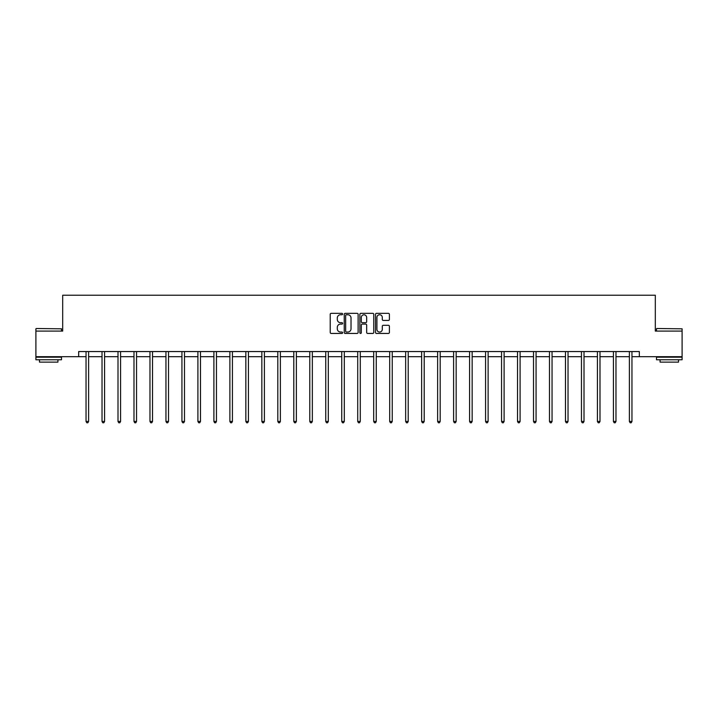 <?xml version="1.0" encoding="UTF-8"?>
<svg xmlns="http://www.w3.org/2000/svg" width="718" height="718" viewBox="0 0 718 718"><rect width="100%" height="100%" fill="white"/><g stroke="black" fill="none" stroke-linecap="round" stroke-linejoin="round"><path stroke-width="1.08" d="M342.612 314.044A0.7 0.7 0 0 0 341.903 313.335L331.222 313.335A1.005 1.005 0 0 0 330.217 314.34L330.217 332.443A1.005 1.005 0 0 0 331.222 333.448L341.903 333.448A0.7 0.7 0 0 0 342.612 332.739A0.7 0.7 0 0 0 341.903 332.039L340.52 332.039A3.222 3.222 0 0 1 337.307 328.817L337.307 327.309A3.222 3.222 0 0 1 340.52 324.096L341.903 324.096A0.7 0.7 0 0 0 342.612 323.387A0.7 0.7 0 0 0 341.903 322.687L340.52 322.687A3.222 3.222 0 0 1 337.307 319.474L337.307 317.957A3.222 3.222 0 0 1 340.52 314.744L341.903 314.744A0.7 0.7 0 0 0 342.612 314.044M388.384 320.425A1.005 1.005 0 0 0 389.389 319.42L389.389 314.34A1.005 1.005 0 0 0 388.384 313.335L376.519 313.335A1.005 1.005 0 0 0 375.514 314.34L375.514 332.443A1.005 1.005 0 0 0 376.519 333.448L388.384 333.448A1.005 1.005 0 0 0 389.389 332.443L389.389 326.304A1.005 1.005 0 0 0 388.384 325.299L383.304 325.299A1.005 1.005 0 0 0 382.299 326.304L382.299 329.347A2.692 2.692 0 0 1 379.616 332.039A2.692 2.692 0 0 1 376.923 329.347L376.923 317.437A2.692 2.692 0 0 1 379.616 314.744A2.692 2.692 0 0 1 382.299 317.437L382.299 319.42A1.005 1.005 0 0 0 383.304 320.425L388.384 320.425M78.666 356.684L35.9 356.684L35.9 331.079L62.69 331.079L62.69 295.224L655.31 295.224L655.31 331.079L682.1 331.079L682.1 356.684L639.334 356.684L639.334 351.56L78.666 351.56L78.666 356.684L86.043 356.684M358.12 314.34A1.005 1.005 0 0 0 357.115 313.335L345.25 313.335A1.005 1.005 0 0 0 344.245 314.34L344.245 332.443A1.005 1.005 0 0 0 345.25 333.448L357.115 333.448A1.005 1.005 0 0 0 358.12 332.443L358.12 314.34M360.885 313.335L372.75 313.335A1.005 1.005 0 0 1 373.755 314.34L373.755 332.443A1.005 1.005 0 0 1 372.75 333.448L367.67 333.448A1.005 1.005 0 0 1 366.665 332.443L366.665 325.101A1.005 1.005 0 0 0 365.659 324.096L362.294 324.096A1.005 1.005 0 0 0 361.289 325.101L361.289 332.739A0.7 0.7 0 0 1 360.58 333.448A0.7 0.7 0 0 1 359.88 332.739L359.88 314.34A1.005 1.005 0 0 1 360.885 313.335M88.61 356.684L102.028 356.684M104.586 356.684L118.003 356.684M120.57 356.684L133.988 356.684M136.546 356.684L149.972 356.684M152.53 356.684L165.948 356.684M168.515 356.684L181.932 356.684M184.49 356.684L197.908 356.684M200.475 356.684L213.892 356.684M216.45 356.684L229.877 356.684M232.435 356.684L245.852 356.684M248.419 356.684L261.837 356.684M264.395 356.684L277.812 356.684M280.379 356.684L293.797 356.684M296.354 356.684L309.781 356.684M312.339 356.684L325.757 356.684M328.314 356.684L341.741 356.684M344.299 356.684L357.717 356.684M360.283 356.684L373.701 356.684M376.259 356.684L389.686 356.684M392.243 356.684L405.661 356.684M408.219 356.684L421.645 356.684M424.203 356.684L437.621 356.684M440.188 356.684L453.605 356.684M456.163 356.684L469.581 356.684M472.148 356.684L485.565 356.684M488.123 356.684L501.55 356.684M504.108 356.684L517.525 356.684M520.092 356.684L533.51 356.684M536.068 356.684L549.485 356.684M552.052 356.684L565.47 356.684M568.028 356.684L581.454 356.684M584.012 356.684L597.43 356.684M599.997 356.684L613.414 356.684M615.972 356.684L629.39 356.684M631.957 356.684L639.334 356.684M346.354 314.744A0.7 0.7 0 0 0 345.654 315.444L345.654 331.339A0.7 0.7 0 0 0 346.354 332.039L347.817 332.039A3.222 3.222 0 0 0 351.03 328.817L351.03 317.957A3.222 3.222 0 0 0 347.817 314.744L346.354 314.744M366.665 317.482A2.692 2.692 0 0 0 363.981 314.798A2.692 2.692 0 0 0 361.289 317.482L361.289 321.682A1.005 1.005 0 0 0 362.294 322.687L365.659 322.687A1.005 1.005 0 0 0 366.665 321.682L366.665 317.482M88.745 351.56L88.682 351.712A1.023 1.023 0 0 0 88.61 352.098L88.61 421.448L86.043 421.448L86.043 352.098A1.023 1.023 0 0 0 85.972 351.712L85.909 351.56M88.61 421.448L87.838 422.776L86.815 422.776L86.043 421.448M36.205 328.512L61.515 328.817L36.205 328.512M48.707 359.754L35.9 359.754L35.9 357.196L61.515 357.196L61.515 359.754L48.707 359.754M57.925 359.754L57.925 362.114L39.481 362.114L39.481 359.754M656.799 328.512L682.1 328.817L656.799 328.512M669.293 359.754L656.485 359.754L656.485 357.196L682.1 357.196L682.1 359.754L669.293 359.754M678.519 359.754L678.519 362.114L660.075 362.114L660.075 359.754M104.72 351.56L104.657 351.712A1.023 1.023 0 0 0 104.586 352.098L104.586 421.448L102.028 421.448L102.028 352.098A1.023 1.023 0 0 0 101.956 351.712L101.893 351.56M104.586 421.448L103.823 422.776L102.791 422.776L102.028 421.448M120.705 351.56L120.642 351.712A1.023 1.023 0 0 0 120.57 352.098L120.57 421.448L118.003 421.448L118.003 352.098A1.023 1.023 0 0 0 117.931 351.712L117.869 351.56M120.57 421.448L119.798 422.776L118.775 422.776L118.003 421.448M136.68 351.56L136.626 351.712A1.023 1.023 0 0 0 136.546 352.098L136.546 421.448L133.988 421.448L133.988 352.098A1.023 1.023 0 0 0 133.916 351.712L133.853 351.56M136.546 421.448L135.783 422.776L134.76 422.776L133.988 421.448M152.665 351.56L152.602 351.712A1.023 1.023 0 0 0 152.53 352.098L152.53 421.448L149.972 421.448L149.972 352.098A1.023 1.023 0 0 0 149.891 351.712L149.838 351.56M152.53 421.448L151.758 422.776L150.735 422.776L149.972 421.448M168.649 351.56L168.586 351.712A1.023 1.023 0 0 0 168.515 352.098L168.515 421.448L165.948 421.448L165.948 352.098A1.023 1.023 0 0 0 165.876 351.712L165.813 351.56M168.515 421.448L167.743 422.776L166.72 422.776L165.948 421.448M184.625 351.56L184.562 351.712A1.023 1.023 0 0 0 184.49 352.098L184.49 421.448L181.932 421.448L181.932 352.098A1.023 1.023 0 0 0 181.86 351.712L181.798 351.56M184.49 421.448L183.727 422.776L182.695 422.776L181.932 421.448M200.609 351.56L200.546 351.712A1.023 1.023 0 0 0 200.475 352.098L200.475 421.448L197.908 421.448L197.908 352.098A1.023 1.023 0 0 0 197.836 351.712L197.773 351.56M200.475 421.448L199.703 422.776L198.68 422.776L197.908 421.448M216.585 351.56L216.531 351.712A1.023 1.023 0 0 0 216.45 352.098L216.45 421.448L213.892 421.448L213.892 352.098A1.023 1.023 0 0 0 213.82 351.712L213.758 351.56M216.45 421.448L215.687 422.776L214.664 422.776L213.892 421.448M232.569 351.56L232.506 351.712A1.023 1.023 0 0 0 232.435 352.098L232.435 421.448L229.877 421.448L229.877 352.098A1.023 1.023 0 0 0 229.796 351.712L229.742 351.56M232.435 421.448L231.663 422.776L230.64 422.776L229.877 421.448M248.545 351.56L248.491 351.712A1.023 1.023 0 0 0 248.419 352.098L248.419 421.448L245.852 421.448L245.852 352.098A1.023 1.023 0 0 0 245.78 351.712L245.718 351.56M248.419 421.448L247.647 422.776L246.624 422.776L245.852 421.448M264.529 351.56L264.466 351.712A1.023 1.023 0 0 0 264.395 352.098L264.395 421.448L261.837 421.448L261.837 352.098A1.023 1.023 0 0 0 261.756 351.712L261.702 351.56M264.395 421.448L263.623 422.776L262.6 422.776L261.837 421.448M280.514 351.56L280.451 351.712A1.023 1.023 0 0 0 280.379 352.098L280.379 421.448L277.812 421.448L277.812 352.098A1.023 1.023 0 0 0 277.74 351.712L277.678 351.56M280.379 421.448L279.607 422.776L278.584 422.776L277.812 421.448M296.489 351.56L296.435 351.712A1.023 1.023 0 0 0 296.354 352.098L296.354 421.448L293.797 421.448L293.797 352.098A1.023 1.023 0 0 0 293.725 351.712L293.662 351.56M296.354 421.448L295.592 422.776L294.568 422.776L293.797 421.448M312.474 351.56L312.411 351.712A1.023 1.023 0 0 0 312.339 352.098L312.339 421.448L309.781 421.448L309.781 352.098A1.023 1.023 0 0 0 309.7 351.712L309.646 351.56M312.339 421.448L311.567 422.776L310.544 422.776L309.781 421.448M328.449 351.56L328.395 351.712A1.023 1.023 0 0 0 328.314 352.098L328.314 421.448L325.757 421.448L325.757 352.098A1.023 1.023 0 0 0 325.685 351.712L325.622 351.56M328.314 421.448L327.552 422.776L326.528 422.776L325.757 421.448M344.434 351.56L344.371 351.712A1.023 1.023 0 0 0 344.299 352.098L344.299 421.448L341.741 421.448L341.741 352.098A1.023 1.023 0 0 0 341.66 351.712L341.606 351.56M344.299 421.448L343.527 422.776L342.504 422.776L341.741 421.448M360.418 351.56L360.355 351.712A1.023 1.023 0 0 0 360.283 352.098L360.283 421.448L357.717 421.448L357.717 352.098A1.023 1.023 0 0 0 357.645 351.712L357.582 351.56M360.283 421.448L359.512 422.776L358.488 422.776L357.717 421.448M376.394 351.56L376.34 351.712A1.023 1.023 0 0 0 376.259 352.098L376.259 421.448L373.701 421.448L373.701 352.098A1.023 1.023 0 0 0 373.629 351.712L373.566 351.56M376.259 421.448L375.496 422.776L374.473 422.776L373.701 421.448M392.378 351.56L392.315 351.712A1.023 1.023 0 0 0 392.243 352.098L392.243 421.448L389.686 421.448L389.686 352.098A1.023 1.023 0 0 0 389.605 351.712L389.551 351.56M392.243 421.448L391.472 422.776L390.448 422.776L389.686 421.448M408.354 351.56L408.3 351.712A1.023 1.023 0 0 0 408.219 352.098L408.219 421.448L405.661 421.448L405.661 352.098A1.023 1.023 0 0 0 405.589 351.712L405.526 351.56M408.219 421.448L407.456 422.776L406.433 422.776L405.661 421.448M424.338 351.56L424.275 351.712A1.023 1.023 0 0 0 424.203 352.098L424.203 421.448L421.645 421.448L421.645 352.098A1.023 1.023 0 0 0 421.565 351.712L421.511 351.56M424.203 421.448L423.432 422.776L422.408 422.776L421.645 421.448M440.322 351.56L440.26 351.712A1.023 1.023 0 0 0 440.188 352.098L440.188 421.448L437.621 421.448L437.621 352.098A1.023 1.023 0 0 0 437.549 351.712L437.486 351.56M440.188 421.448L439.416 422.776L438.393 422.776L437.621 421.448M456.298 351.56L456.244 351.712A1.023 1.023 0 0 0 456.163 352.098L456.163 421.448L453.605 421.448L453.605 352.098A1.023 1.023 0 0 0 453.534 351.712L453.471 351.56M456.163 421.448L455.4 422.776L454.377 422.776L453.605 421.448M472.282 351.56L472.22 351.712A1.023 1.023 0 0 0 472.148 352.098L472.148 421.448L469.581 421.448L469.581 352.098A1.023 1.023 0 0 0 469.509 351.712L469.455 351.56M472.148 421.448L471.376 422.776L470.353 422.776L469.581 421.448M488.258 351.56L488.204 351.712A1.023 1.023 0 0 0 488.123 352.098L488.123 421.448L485.565 421.448L485.565 352.098A1.023 1.023 0 0 0 485.494 351.712L485.431 351.56M488.123 421.448L487.36 422.776L486.337 422.776L485.565 421.448M504.242 351.56L504.18 351.712A1.023 1.023 0 0 0 504.108 352.098L504.108 421.448L501.55 421.448L501.55 352.098A1.023 1.023 0 0 0 501.469 351.712L501.415 351.56M504.108 421.448L503.336 422.776L502.313 422.776L501.55 421.448M520.227 351.56L520.164 351.712A1.023 1.023 0 0 0 520.092 352.098L520.092 421.448L517.525 421.448L517.525 352.098A1.023 1.023 0 0 0 517.454 351.712L517.391 351.56M520.092 421.448L519.32 422.776L518.297 422.776L517.525 421.448M536.202 351.56L536.14 351.712A1.023 1.023 0 0 0 536.068 352.098L536.068 421.448L533.51 421.448L533.51 352.098A1.023 1.023 0 0 0 533.438 351.712L533.375 351.56M536.068 421.448L535.305 422.776L534.273 422.776L533.51 421.448M552.187 351.56L552.124 351.712A1.023 1.023 0 0 0 552.052 352.098L552.052 421.448L549.485 421.448L549.485 352.098A1.023 1.023 0 0 0 549.414 351.712L549.351 351.56M552.052 421.448L551.28 422.776L550.257 422.776L549.485 421.448M568.162 351.56L568.109 351.712A1.023 1.023 0 0 0 568.028 352.098L568.028 421.448L565.47 421.448L565.47 352.098A1.023 1.023 0 0 0 565.398 351.712L565.335 351.56M568.028 421.448L567.265 422.776L566.242 422.776L565.47 421.448M584.147 351.56L584.084 351.712A1.023 1.023 0 0 0 584.012 352.098L584.012 421.448L581.454 421.448L581.454 352.098A1.023 1.023 0 0 0 581.374 351.712L581.32 351.56M584.012 421.448L583.24 422.776L582.217 422.776L581.454 421.448M600.131 351.56L600.068 351.712A1.023 1.023 0 0 0 599.997 352.098L599.997 421.448L597.43 421.448L597.43 352.098A1.023 1.023 0 0 0 597.358 351.712L597.295 351.56M599.997 421.448L599.225 422.776L598.202 422.776L597.43 421.448M616.107 351.56L616.044 351.712A1.023 1.023 0 0 0 615.972 352.098L615.972 421.448L613.414 421.448L613.414 352.098A1.023 1.023 0 0 0 613.343 351.712L613.28 351.56M615.972 421.448L615.209 422.776L614.177 422.776L613.414 421.448M632.091 351.56L632.028 351.712A1.023 1.023 0 0 0 631.957 352.098L631.957 421.448L629.39 421.448L629.39 352.098A1.023 1.023 0 0 0 629.318 351.712L629.255 351.56M631.957 421.448L631.185 422.776L630.162 422.776L629.39 421.448M35.9 331.079L35.9 328.817M41.743 357.196L41.743 356.684M55.672 357.196L55.672 356.684M61.515 331.079L61.515 328.817M656.485 331.079L656.485 328.817M662.328 357.196L662.328 356.684M676.257 357.196L676.257 356.684M682.1 331.079L682.1 328.817"/></g></svg>
